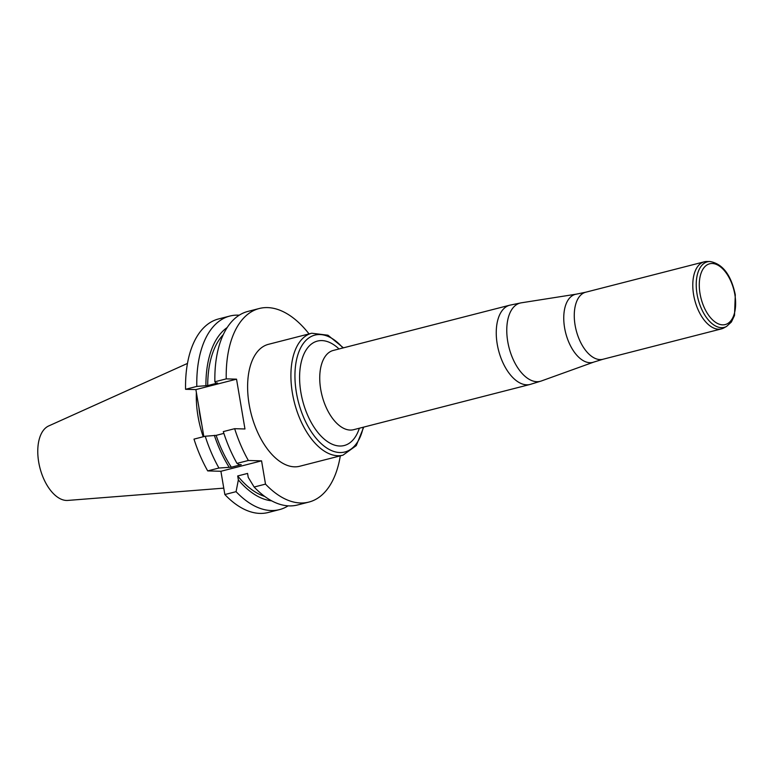 <?xml version="1.0" encoding="UTF-8"?>
<svg xmlns="http://www.w3.org/2000/svg" width="774" height="774" viewBox="0 0 774 774"><rect width="100%" height="100%" fill="white"/><g stroke="black" fill="none" stroke-linecap="round" stroke-linejoin="round"><path stroke-width="1.16" d="M229.83 316.053A99.914 53.977 -104.4 0 0 196.799 386.419L185.567 389.303A99.914 53.977 75.6 0 1 218.597 318.936L229.83 316.053A99.914 53.977 -104.4 0 1 239.243 315.192M288.122 505.848A99.914 53.977 -104.4 0 1 279.462 509.621A99.914 53.977 -104.4 0 1 236.07 491.664L224.847 494.538L220.909 471.279L207.703 470.902L218.936 468.028A99.914 53.977 -104.4 0 1 205.226 436.236L193.993 439.119A99.914 53.977 75.6 0 0 207.703 470.902M279.462 509.621L268.23 512.494A99.914 53.977 -104.4 0 1 224.847 494.538M259.261 308.507L247.903 311.419A99.914 53.977 75.6 0 0 214.872 381.785L226.231 378.873A99.914 53.977 75.6 0 1 259.261 308.507A99.914 53.977 75.6 0 1 309.049 333.913M340.308 455.847A99.914 53.977 -104.4 0 1 308.884 502.074A99.914 53.977 -104.4 0 1 265.501 484.118L261.564 460.849L248.357 460.482L236.999 463.394A99.914 53.977 75.6 0 1 223.299 431.602L234.657 428.69L244.961 428.98L236.534 379.163L195.88 389.593L185.567 389.303M195.88 389.593L203.833 436.594M265.501 484.118L254.143 487.03A99.914 53.977 75.6 0 0 297.526 504.987L308.884 502.074M248.357 460.482A99.914 53.977 -104.4 0 1 234.657 428.69M299.702 466.258A62.936 33.998 -104.4 0 1 251.134 413.732A62.936 33.998 -104.4 0 1 268.443 344.324L311.728 333.226A62.936 33.998 -104.4 0 0 292.427 393.211A62.936 33.998 -104.4 0 0 342.998 455.16L299.702 466.258M236.534 379.163L226.231 378.873M198.889 407.366A69.234 37.404 75.6 0 0 200.021 415.909A69.234 37.404 75.6 0 0 201.782 424.471M196.383 392.592A70.26 37.955 75.6 0 0 197.999 416.267A70.26 37.955 75.6 0 0 203.223 436.749M187.472 363.422L48.694 425.952A38.613 20.859 75.6 0 0 38.7 462.107A38.613 20.859 75.6 0 0 67.793 500.43L223.763 488.142M218.936 468.028L231.349 467.206L241.217 464.681L238.972 464.613L236.999 463.394M261.564 460.849L220.909 471.279M236.07 491.664L238.363 479.919L237.695 475.962L247.564 473.427L248.241 477.384L254.143 487.03M196.799 386.419L207.703 385.558L217.581 383.033L215.782 382.975L214.872 381.785M223.87 433.392L216.13 435.375L205.226 436.236M271.645 500.826A91.206 49.275 -104.4 0 1 238.363 479.919M264.718 496.434A88.11 47.601 -104.4 0 1 237.695 475.962M207.703 385.558A88.11 47.601 -104.4 0 1 223.251 334.707M205.913 385.51A91.206 49.275 -104.4 0 1 227.208 327.518M229.094 467.148A91.206 49.275 -104.4 0 1 214.34 435.327M231.349 467.206A88.11 47.601 -104.4 0 1 216.13 435.375M726.573 326.435L723.825 327.944A34.617 18.702 -104.4 0 1 721.436 328.892A34.617 18.702 -104.4 0 1 694.723 300.002A34.617 18.702 -104.4 0 1 704.243 261.825A34.617 18.702 -104.4 0 1 706.788 261.506L709.922 261.506C722.606 263.741 731.062 274.838 735.3 294.768L734.507 315.473L731.391 322.013L726.573 326.435A33.833 18.276 -104.4 0 1 698.119 299.132A33.833 18.276 -104.4 0 1 709.922 261.506M704.243 261.825L585.725 292.214A34.617 18.702 75.6 0 0 576.204 330.392A34.617 18.702 75.6 0 0 602.917 359.271L593.745 362.097A35.12 18.973 -104.4 0 1 565.717 333.081A35.12 18.973 -104.4 0 1 576.32 294.159L521.241 302.827A40.412 21.827 75.6 0 0 507.744 341.566A40.412 21.827 75.6 0 0 541.287 381.002L530.103 384.446A40.906 22.098 -104.4 0 1 497.237 344.178A40.906 22.098 -104.4 0 1 509.785 305.188L333.284 350.438A40.906 22.098 75.6 0 0 322.032 395.562A40.906 22.098 75.6 0 0 353.602 429.696L530.103 384.446M342.94 347.961A60.333 32.595 75.6 0 0 297.129 357.307A60.333 32.595 75.6 0 0 318.607 441.074A60.333 32.595 75.6 0 0 363.258 427.219M359.349 428.225A53.909 29.122 -104.4 0 1 319.594 434.524A53.909 29.122 -104.4 0 1 301.144 362.571A53.909 29.122 -104.4 0 1 339.031 348.968M734.874 294.662A31.376 16.951 -104.4 0 1 713.241 320.494A31.376 16.951 -104.4 0 1 704.253 267.359A31.376 16.951 -104.4 0 1 734.874 294.662M593.745 362.097L541.287 381.002M721.436 328.892L602.917 359.271M585.725 292.214L576.32 294.159M509.785 305.188L521.241 302.827M343.414 347.845L327.944 335.21L311.728 333.226M342.998 455.16L356.253 445.621L363.741 427.093"/></g></svg>
